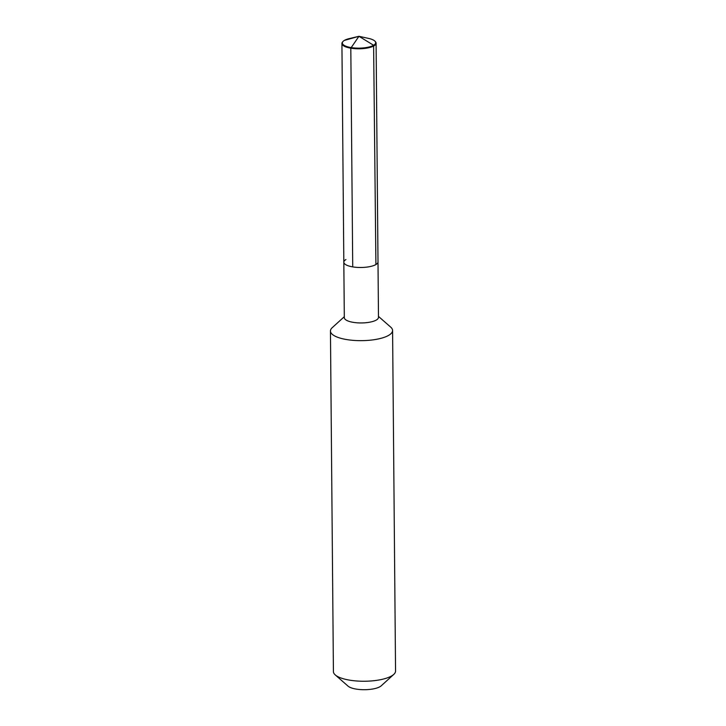 <?xml version="1.0" encoding="UTF-8"?>
<svg xmlns="http://www.w3.org/2000/svg" width="726" height="726" viewBox="0 0 726 726"><rect width="100%" height="100%" fill="white"/><g stroke="black" fill="none" stroke-linecap="round" stroke-linejoin="round"><path stroke-width="1.09" d="M345.921 259.554A17.088 5.454 -0.5 0 0 343.825 262.195L344.315 317.652A17.088 5.454 -0.5 0 0 357.192 322.816A17.088 5.454 -0.5 0 0 376.395 319.994A17.088 5.454 179.5 0 0 378.482 317.353L378.001 261.895A17.088 5.454 179.5 0 1 375.914 264.536A17.088 5.454 -0.5 0 1 356.711 267.359A17.088 5.454 -0.5 0 1 343.825 262.195A17.088 5.454 -0.5 0 0 356.711 267.359A17.088 5.454 -0.5 0 0 375.914 264.536A17.088 5.454 179.5 0 0 378.001 261.895L376.095 43.179A17.088 5.454 179.5 0 1 373.999 45.829A17.088 5.454 179.5 0 1 354.805 48.651A17.088 5.454 179.5 0 1 341.919 43.478A17.088 5.454 179.5 0 1 342.599 41.936L343.017 41.473A16.653 5.309 179.5 0 1 344.387 40.402A16.653 5.309 179.5 0 1 349.26 38.605L358.943 36.3L373.609 45.266A16.653 5.309 179.5 0 1 352.645 47.798A16.653 5.309 179.5 0 1 343.017 41.473M344.305 316.708L332.227 327.671A31.073 9.91 -0.5 0 0 330.448 331.02A31.073 9.91 -0.5 0 0 353.871 340.412A31.073 9.91 -0.5 0 0 388.782 335.285A31.073 9.91 179.5 0 0 392.584 330.475A31.073 9.91 179.5 0 0 390.742 327.163L378.473 316.409M392.584 330.475L395.552 671.06A31.073 9.91 179.5 0 1 393.773 674.409A31.073 9.91 179.5 0 1 391.75 675.87A31.073 9.91 -0.5 0 1 362.102 681.233A31.073 9.91 -0.5 0 1 335.258 674.917A31.073 9.91 -0.5 0 1 333.415 671.604L330.448 331.02M335.258 674.917L348.035 686.124A17.605 5.617 -0.5 0 0 363.245 689.7A17.605 5.617 -0.5 0 0 380.052 686.66A17.605 5.617 179.5 0 0 381.195 685.834L393.773 674.409M352.727 266.896L350.812 48.179L358.943 36.3L344.387 40.402L358.943 36.3L368.672 38.433A16.653 5.309 179.5 0 1 374.961 41.2L375.387 41.654A17.088 5.454 179.5 0 1 376.095 43.179M374.961 41.2A16.653 5.309 179.5 0 1 373.609 45.266L375.914 264.536M343.825 262.195L341.919 43.478"/></g></svg>

